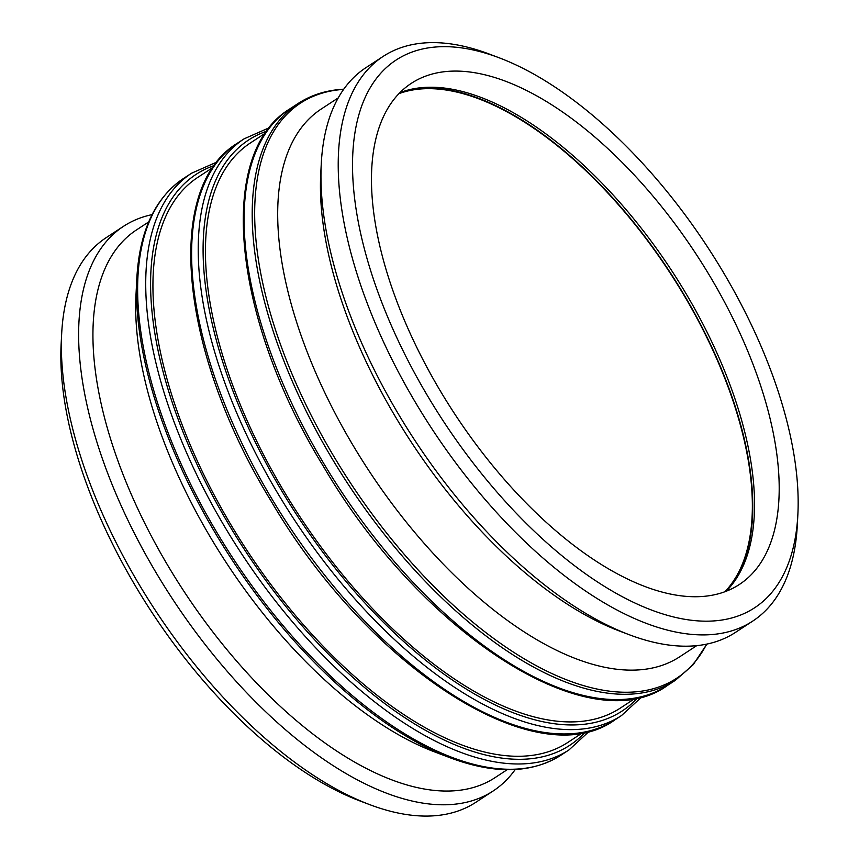 <?xml version="1.0" encoding="UTF-8"?>
<svg xmlns="http://www.w3.org/2000/svg" width="859" height="859" viewBox="0 0 859 859"><rect width="100%" height="100%" fill="white"/><g stroke="black" fill="none" stroke-linecap="round" stroke-linejoin="round"><path stroke-width="1.29" d="M338.253 97.883L321.255 109.007A327.322 158.206 56.8 0 0 368.124 469.519A327.322 158.206 56.8 0 0 679.748 656.759L696.735 645.646M265.581 133.005L250.398 142.948A337.716 163.231 56.8 0 0 298.749 514.917A337.716 163.231 56.8 0 0 620.273 708.117L635.456 698.174M213.086 167.365L197.892 177.308A337.716 163.231 56.8 0 0 246.243 549.277A337.716 163.231 56.8 0 0 567.767 742.477L582.96 732.534M450.578 757.939A343.6 166.077 56.8 0 1 136.817 278.509L135.969 295.303A327.322 158.206 56.8 0 0 434.858 752.001L450.578 757.939C494.967 774.474 531.742 773.562 560.927 755.19A344.609 166.571 -123.2 0 1 232.843 558.049A344.609 166.571 -123.2 0 1 183.504 178.489L191.6 173.196A344.609 166.571 56.8 0 0 240.939 552.756A344.609 166.571 56.8 0 0 569.023 749.896L589.467 731.073M152.086 214.632A337.447 163.103 56.8 0 0 123.546 226.293L106.291 237.589A337.447 163.103 56.8 0 0 61.665 333.84L61.129 344.276A327.322 158.206 56.8 0 0 360.018 800.975L369.799 804.668A337.447 163.103 56.8 0 0 475.865 802.285L493.12 790.999A337.447 163.103 56.8 0 0 515.239 769.514M61.665 333.84A337.447 163.103 56.8 0 0 369.799 804.668M123.546 226.293A337.447 163.103 56.8 0 0 171.864 597.961A337.447 163.103 56.8 0 0 493.12 790.999M148.714 221.923L136.506 229.911A327.322 158.206 56.8 0 0 183.375 590.434A327.322 158.206 56.8 0 0 494.988 777.674L507.197 769.685M498.982 57.725L489.201 54.031A337.447 163.103 56.8 0 0 424.282 42.95A337.447 163.103 56.8 0 0 383.135 56.415L365.88 67.7A337.447 163.103 56.8 0 0 321.255 163.951L320.718 174.388A327.322 158.206 56.8 0 0 619.607 631.086L629.389 634.78A337.447 163.103 56.8 0 0 735.454 632.407L752.709 621.111A337.447 163.103 56.8 0 0 797.335 524.86L797.871 514.423A327.322 158.206 56.8 0 0 498.982 57.725A327.322 158.206 56.8 0 0 436.007 46.977A327.322 158.206 56.8 0 0 473.771 463.806A327.322 158.206 56.8 0 0 797.871 514.423M321.255 163.951A337.447 163.103 56.8 0 0 629.389 634.78M383.135 56.415A337.447 163.103 56.8 0 0 431.443 428.072A337.447 163.103 56.8 0 0 752.709 621.111M447.861 71.372A299.48 144.752 56.8 0 0 411.343 83.323A299.48 144.752 56.8 0 0 454.218 413.179A299.48 144.752 56.8 0 0 739.331 584.496A299.48 144.752 56.8 0 0 716.631 287.69A299.48 144.752 56.8 0 0 447.861 71.372M726.145 591.26A299.48 144.752 56.8 0 0 727.745 589.607A299.48 144.752 56.8 0 0 683.077 288.699A299.48 144.752 56.8 0 0 423.186 87.521A299.48 144.752 56.8 0 0 402.023 91.892A299.48 144.752 56.8 0 0 399.854 92.697M726.832 590.562A300.113 145.053 56.8 0 0 680.489 288.86A300.113 145.053 56.8 0 0 420.738 88.391A300.113 145.053 56.8 0 0 400.777 92.343M724.899 591.733A299.48 144.752 56.8 0 0 681.412 290.965A299.48 144.752 56.8 0 0 421.007 88.949A299.48 144.752 56.8 0 0 398.93 93.652M675.496 680.21L667.4 685.503A344.609 166.571 -123.2 0 1 339.316 488.363A344.609 166.571 -123.2 0 1 289.977 108.803L298.073 103.51A344.609 166.571 56.8 0 0 347.412 483.069A344.609 166.571 56.8 0 0 675.496 680.21L693.213 664.694L706.914 644.067M706.667 644.121A343.6 166.077 -123.2 0 1 350.279 482.661A343.6 166.077 -123.2 0 1 342.312 89.476A343.6 166.077 -123.2 0 1 343.621 89.379M621.519 715.536L614.904 719.863A344.609 166.571 -123.2 0 1 286.82 522.723A344.609 166.571 -123.2 0 1 237.481 143.163L244.096 138.836A344.609 166.571 56.8 0 0 293.434 518.396A344.609 166.571 56.8 0 0 621.519 715.536L641.974 696.713M637.711 697.723A341.163 164.896 -123.2 0 1 297.354 515.829A341.163 164.896 -123.2 0 1 266.902 131.126M585.215 732.083A341.163 164.896 -123.2 0 1 244.858 550.189A341.163 164.896 -123.2 0 1 214.396 165.486M298.073 103.51C310.614 95.338 325.024 90.624 341.302 89.347L343.761 89.186M667.4 685.503C589.07 742.455 420.523 632.643 323.371 466.297C232.682 318.614 215.502 153.632 289.977 108.803M244.096 138.836L269.533 127.626M614.904 719.863C536.574 776.815 368.017 667.003 270.864 500.657C180.175 352.974 163.006 187.992 237.481 143.163M191.6 173.196L217.026 161.986M560.927 755.19L569.023 749.896M136.817 278.509C139.426 231.221 154.996 197.881 183.504 178.489"/></g></svg>
